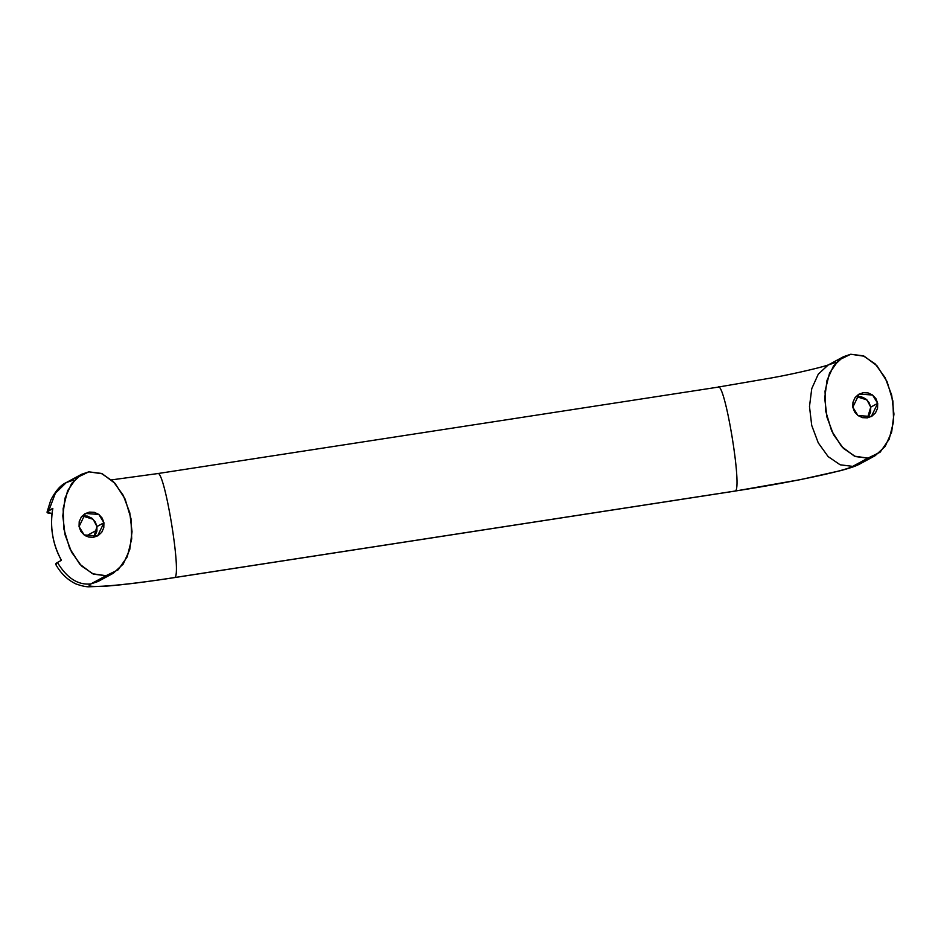 <?xml version="1.0" encoding="UTF-8"?>
<svg xmlns="http://www.w3.org/2000/svg" width="941" height="941" viewBox="0 0 941 941"><rect width="100%" height="100%" fill="white"/><g stroke="black" fill="none" stroke-linecap="round" stroke-linejoin="round"><path stroke-width="1.41" d="M97.064 530.065L85.984 536.052L97.064 530.065M717.924 387.163C724.664 380.046 742.92 490.296 735.121 491.037L174.544 577.551C120.519 585.972 80.361 589.042 90.771 583.949L98.052 581.479L90.771 583.949L106.015 575.716L93.488 574.151L81.479 565.964L71.587 552.202L65.047 534.759L62.8 515.856L65.082 497.977L71.61 483.498L81.538 474.311L88.819 471.841L101.346 473.405L113.355 481.592L123.247 495.342L129.787 512.798L132.034 531.7L129.752 549.568L123.224 564.059L113.296 573.245L106.015 575.716L90.771 583.949C80.361 589.042 120.519 585.972 174.544 577.551C182.331 576.809 164.087 466.56 157.347 473.676C164.087 466.56 182.331 576.809 174.544 577.551L735.121 491.037C742.92 490.296 724.664 380.046 717.924 387.163L157.582 473.594L111.567 479.886M93.782 537.24L96.97 526.537L103.933 522.773L97.57 535.935L84.161 534.935L79.056 526.607L85.419 513.445L98.829 514.445L103.933 522.773L96.97 526.537L96.829 531.489L94.806 535.994M856.216 396.455L861.133 396.679L865.614 398.784L868.99 402.454L870.731 407.124L877.694 403.36L871.331 416.522L857.921 415.522L852.817 407.194L859.18 394.032L872.589 395.032L877.694 403.36L870.731 407.124L866.932 399.89L856.016 396.49M843.465 356.721L850.735 354.251L863.262 355.816L875.283 364.002L885.175 377.764L891.703 395.208L893.95 414.111L891.668 431.99L885.14 446.469L875.212 455.656L867.931 458.126L852.687 466.371L867.931 458.126L855.404 456.561L843.395 448.375L833.503 434.624L826.963 417.169L824.716 398.266L826.998 380.399L833.526 365.908L843.465 356.721L828.221 364.967L818.282 374.153L811.754 388.633L809.483 406.512L811.718 425.403L818.258 442.858L828.151 456.608L840.16 464.795L852.687 466.371C845.042 471.041 788.687 482.862 735.121 491.037C788.687 482.862 845.042 471.041 852.687 466.371L840.16 464.795L828.151 456.608L818.258 442.858L811.718 425.403L809.483 406.512L811.754 388.633L818.282 374.153L828.221 364.967L835.49 362.497M852.687 466.371L859.968 463.901L852.687 466.371M867.543 417.828L870.731 407.124L870.59 412.087L868.567 416.581M867.931 458.126L880.117 452.198L889.139 439.259L893.632 421.286L892.891 401.019L887.045 381.528L876.988 365.802L864.238 356.227L850.735 354.251L838.549 360.191L829.527 373.13L825.045 391.103L825.775 411.37L831.621 430.849L841.689 446.575L854.44 456.162L867.931 458.126M877.694 403.36L877.541 408.323L875.518 412.817L871.942 416.169L867.343 417.863L862.427 417.639L857.933 415.534L854.569 411.864L852.817 407.194L852.969 402.23L854.993 397.737L858.568 394.385L863.179 392.691L868.096 392.915L872.578 395.02L875.953 398.69L877.694 403.36M56.413 564.906C55.096 564.353 55.448 563.541 57.448 562.459L61.424 560.318C57.06 552.649 54.119 544.227 52.602 535.053C51.073 525.878 51.155 516.985 52.825 508.375L48.85 510.528L55.331 493.307L66.305 482.545L55.331 493.307L48.85 510.528C46.838 511.61 46.497 512.422 47.826 512.974L52.002 513.633L47.05 512.08L52.825 508.375C49.697 526.619 52.555 543.922 61.424 560.318L57.448 562.459C66.882 578.103 77.985 585.267 90.771 583.949C77.985 585.267 66.882 578.103 57.448 562.459L55.707 564.4C60.847 573.469 67.611 579.985 75.998 583.961C82.232 586.137 86.89 587.066 89.971 586.749L106.862 586.102C124.212 584.69 146.69 581.867 174.308 577.633L734.886 491.12L800.779 479.569L840.936 470.559C852.699 467.336 856.686 465.689 859.968 463.901L875.212 455.656M47.05 512.08L50.79 500.071C55.566 490.837 60.73 485.003 66.305 482.545L73.574 480.075M82.455 515.868L87.372 516.091L91.853 518.197L95.229 521.855L96.97 526.537L93.171 519.303L82.255 515.903M88.819 471.841L102.31 473.805L115.061 483.392L125.129 499.118L130.975 518.597L131.705 538.864L127.223 556.837L118.201 569.775L106.015 575.716L92.524 573.739L79.773 564.165L69.705 548.438L63.859 528.96L63.129 508.681L67.611 490.708L76.633 477.769L88.819 471.841M103.933 522.773L102.193 518.103L98.817 514.433L94.335 512.327L89.419 512.104L84.808 513.798L81.232 517.15L79.209 521.643L79.056 526.607L80.808 531.277L84.172 534.947L88.666 537.052L93.582 537.276L98.182 535.582L101.757 532.23L103.781 527.736L103.933 522.773M98.052 581.479L113.296 573.245M828.221 364.967L828.833 364.649C827.61 365.778 798.262 373.106 772.173 377.811L718.159 387.08M66.305 482.545L81.538 474.311"/></g></svg>

